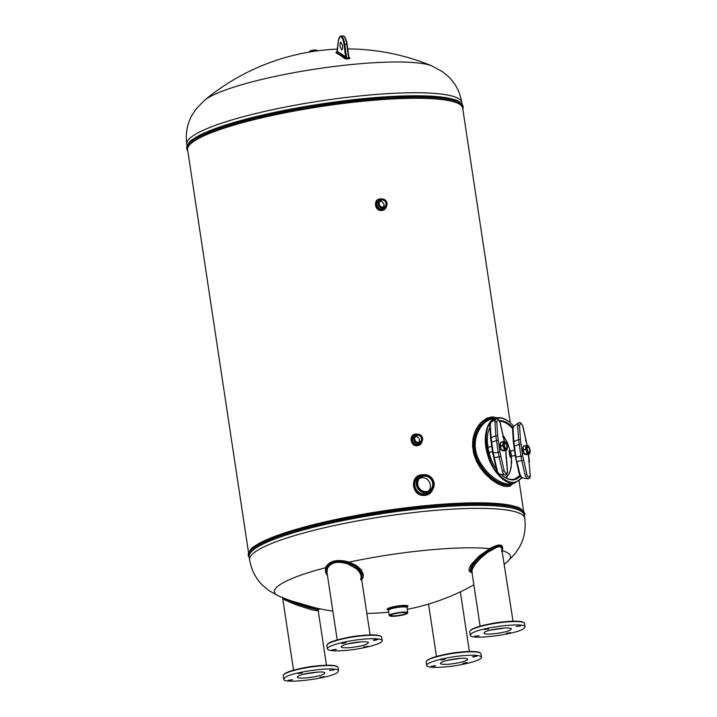 <?xml version="1.0" encoding="UTF-8"?>
<svg xmlns="http://www.w3.org/2000/svg" width="717" height="717" viewBox="0 0 717 717"><rect width="100%" height="100%" fill="white"/><g stroke="black" fill="none" stroke-linecap="round" stroke-linejoin="round"><path stroke-width="1.08" d="M510.791 456.711L510.576 457.455L510.172 456.944L509.42 453.969L509.133 450.76L509.294 450.303L509.751 450.912M490.078 452.14L489.191 453.314M506.229 478.024L509.966 472.01L511.239 467.17L511.302 456.299L511.651 462.662L510.343 470.612L508.658 474.242L505.467 477.63M510.325 451.145L507.322 442.577L503.244 435.533M487.82 446.79L488.51 447.175M488.949 452.4L492.445 451.576M504.454 445.589A2.599 1.147 76.7 0 0 506.041 448.322A2.599 1.147 76.7 0 0 506.256 448.322A2.599 1.147 76.7 0 0 506.776 445.526A2.599 1.147 76.7 0 0 505.064 443.267A2.599 1.147 76.7 0 0 504.454 445.589M511.391 456.227L515.2 455.376L511.311 456.326M514.421 450.222L510.621 451.118L510.898 453.153C511.454 456.854 511.553 457.15 511.194 454.049M527.21 449.38A2.599 1.147 76.7 0 0 528.796 452.113A2.599 1.147 76.7 0 0 529.012 452.113A2.599 1.147 76.7 0 0 529.531 449.317A2.599 1.147 76.7 0 0 527.82 447.058A2.599 1.147 76.7 0 0 527.21 449.38M501.111 449.227L500.063 446.117L500.824 442.21L500.197 445.929L501.694 450.276M504.275 441.797A4.212 1.864 76.7 0 0 503.486 442.801L503.28 444.397A4.212 1.864 76.7 0 0 503.379 445.544A4.212 1.864 76.7 0 0 503.63 446.718L504.347 448.466A4.212 1.864 76.7 0 0 505.476 449.783L506.399 449.944A4.212 1.864 76.7 0 0 507.179 448.941L507.385 447.345A4.212 1.864 76.7 0 0 507.036 445.015L506.327 443.267A4.212 1.864 76.7 0 0 505.189 441.95L503.558 441.744L503.486 442.801M507.385 447.345L507.331 446.135L507.385 447.345M505.718 442.21L506.408 443.429L505.189 441.95M503.28 444.397L503.63 446.718M504.347 448.466L504.759 449.72L505.476 449.783M506.507 448.179A2.877 1.273 -103.3 0 1 505.763 448.672A2.877 1.273 -103.3 0 1 505.306 448.448A2.877 1.273 -103.3 0 1 504.096 446.162A2.877 1.273 -103.3 0 1 504.15 443.581A2.877 1.273 -103.3 0 1 505.351 443.276M506.776 450.07L504.598 449.953L502.787 445.831L500.108 446.368L500.394 447.48M500.045 445.158L500.063 446.091L502.716 445.338L503.334 441.618L505.619 442.084M503.334 441.618L500.789 442.21L500.251 443.563M505.18 448.34A2.599 1.147 76.7 0 0 505.476 448.457A2.599 1.147 76.7 0 0 505.691 448.457L506.256 448.322M504.705 443.393A2.599 1.147 76.7 0 0 504.499 443.402A2.599 1.147 76.7 0 0 504.087 443.724M506.399 449.944L503.988 450.876M504.759 449.72L502.079 450.545L504.096 450.876M502.787 445.831L502.716 445.338L502.787 445.831M506.901 449.953L504.15 450.876L501.945 450.536L504.643 449.577M500.654 442.425L503.477 441.851M505.736 442.21L503.558 441.744M527.022 454.461L524.701 454.327L523.15 451.271M527.945 445.741A4.212 1.864 -103.3 0 1 529.083 447.067L529.791 448.815A4.212 1.864 -103.3 0 1 530.051 449.989A4.212 1.864 -103.3 0 1 530.141 451.136L529.935 452.732A4.212 1.864 -103.3 0 1 529.155 453.736L528.241 453.583A4.212 1.864 -103.3 0 1 527.103 452.257L526.386 450.509A4.212 1.864 -103.3 0 1 526.036 448.188L526.242 446.592A4.212 1.864 -103.3 0 1 527.031 445.589L528.492 446.019L526.09 445.418L523.285 446.288L523.034 450.222L523.41 446.225L526 445.436M528.492 446.019L529.164 447.22L528.492 446.019M526.386 450.509L526.036 448.188M526.242 446.592L526.314 445.535L527.031 445.589M528.375 445.884L526.09 445.418L525.471 449.129L527.353 453.744L529.37 454.076L530.015 452.418L529.155 453.736M528.106 447.067A2.877 1.273 76.7 0 0 526.905 447.372A2.877 1.273 76.7 0 0 526.753 449.442A2.877 1.273 76.7 0 0 528.062 452.239A2.877 1.273 76.7 0 0 528.519 452.463A2.877 1.273 76.7 0 0 529.263 451.97M523.007 447.354L523.544 446.01L526.314 445.535M522.818 449.909L522.801 448.95M524.459 454.085L523.867 453.019M529.012 452.113L528.447 452.248A2.599 1.147 -103.3 0 1 528.232 452.248A2.599 1.147 -103.3 0 1 527.936 452.131M526.852 447.525A2.599 1.147 -103.3 0 1 527.255 447.193A2.599 1.147 -103.3 0 1 527.47 447.184M528.241 453.583L527.398 453.377L527.103 452.257M527.398 453.377L524.593 454.049L523.034 450.222L525.803 449.46M529.37 454.076L526.744 454.668M527.515 453.511L524.701 454.327L526.798 454.677L529.657 453.753M525.767 449.218L522.863 450.159M513.076 429.16L513.462 426.436L518.427 422.94L517.674 424.966L518.597 439.629L513.865 441.484L513.076 429.16M519.861 473.982L516.858 461.291L521.779 460.655L525.364 475.828L527.622 478.759L521.851 477.764L519.861 473.982M528.42 454.309L530.15 475.066C529.567 478.114 528.492 477.934 526.923 474.529L522.702 455.949L520.425 439.655L519.556 425.781C520.139 422.734 521.214 422.913 522.783 426.319L527.094 445.499M516.428 461.389L513.865 441.484M520.425 439.655L518.597 439.629L520.918 456.137L521.779 460.655L523.535 460.242M490.939 422.412L490.258 424.661L491.109 437.693L495.841 435.828L494.918 421.166L495.671 419.149L490.939 422.412C490.052 423.03 489.666 424.141 489.801 425.737L490.589 438.06L492.696 453.234L493.242 452.974L497.473 471.661L499.086 473.964L504.867 474.968L503.531 473.973L502.608 472.028L499.023 456.863L493.672 457.598M504.338 441.699L500.027 422.528C498.458 419.122 497.383 418.943 496.8 421.99L497.67 435.864L499.946 452.149L504.168 470.737C505.727 474.143 506.802 474.322 507.394 471.275L505.664 450.518M500.78 456.442L499.023 456.863L498.163 452.337L495.841 435.828L497.67 435.864M491.109 437.693L493.242 452.974L499.946 452.149M348.928 57.297L348.901 57.199A222.342 69.235 84.5 0 1 350.048 58.131L348.964 58.794A199.855 188.141 60.6 0 0 347.933 58.893A199.855 188.141 60.6 0 0 347.019 58.982L344.725 58.642A222.342 69.235 -95.5 0 0 335.87 52.78L336.972 52.332M432.835 489.164C431.473 492.83 428.847 494.918 424.975 495.438L423.191 495.447C411.173 495.16 409.918 475.335 421.847 474.779L423.487 474.762M422.125 441.215C421.578 443.805 420.019 445.302 417.455 445.696C410.258 446.772 408.376 434.43 415.699 434.063L417.473 434.188M386.562 206.021C386.015 208.62 384.455 210.108 381.883 210.502C374.686 211.587 372.813 199.245 380.127 198.878L381.901 198.994M513.569 483.168L509.895 486.278L505.091 486.538L499.05 484.531L492.122 480.265L484.898 473.695L480.345 467.995L476.455 461.282L473.713 453.78L472.521 445.938L472.978 438.544L474.833 431.957L477.683 426.498L481.098 422.286L486.807 418.208L492.086 416.864L497.096 417.76M347.566 643.893L361.404 641.796M346.777 650.328C363.779 648.813 383.299 643.463 382.161 640.631C381.175 638.668 374.713 638.193 362.784 639.223C345.782 640.738 326.262 646.089 327.391 648.912C328.386 650.884 334.848 651.35 346.777 650.328M350.774 647.55C344.814 648.06 341.579 647.827 341.086 646.842C342.448 644.897 348.345 643.283 358.778 642.002C364.747 641.482 367.973 641.724 368.475 642.701C367.104 644.646 361.207 646.268 350.774 647.55M333.396 650.122L331.801 650.005L336.3 649.324L333.396 650.122M365.15 647.066L363.555 646.949L368.054 646.277L365.15 647.066M374.848 640.344L373.261 640.227L376.165 639.43L377.76 639.546L374.848 640.344M343.093 643.391L341.498 643.274L345.997 642.593L343.093 643.391M382.161 640.631L381.65 637.225A27.694 4.526 171.4 0 0 381.157 636.544A27.694 4.526 171.4 0 0 362.264 635.818A27.694 4.526 171.4 0 0 327.149 644.708A27.694 4.526 171.4 0 0 326.88 645.506L327.391 648.912M327.149 644.708L327.535 644.207A27.228 4.445 -8.6 0 1 362.067 635.459A27.228 4.445 -8.6 0 1 380.637 636.167L381.157 636.544M370.133 634.948L360.983 575.133L359.325 571.897L356.492 568.85L348.014 564.073C337.402 560.649 330.501 562.28 327.302 568.957L327.015 572.516L337.214 639.923M348.265 563.284L347.879 564.028M472.01 572.596L470.101 572.148L468.936 570.481L469.375 567.819L471.221 564.494L479.117 556.069L490.052 548.406C499.668 543.271 503.782 543.961 502.393 550.459L502.294 550.71M327.526 575.903L325.428 571.87L325.626 567.452C329.408 560.721 337.133 558.902 348.82 561.976L356.403 565.435L361.35 569.89L363.385 574.801L363.134 577.212L361.771 579.694M290.134 600.514L314.485 607.658M390.756 615.168A7.869 1.282 171.4 0 0 390.738 615.294A7.869 1.282 171.4 0 0 396.241 615.697A7.869 1.282 171.4 0 0 405.965 613.402A7.869 1.282 171.4 0 0 406.306 612.945A7.869 1.282 171.4 0 0 406.252 612.829M428.506 490.984C433.346 486.476 428.533 476.697 421.82 477.728L419.696 478.275M419.051 442.264L419.544 439.862C419.024 437.728 417.715 436.662 415.609 436.653L415.215 436.716M383.487 207.07L383.98 204.668C383.452 202.544 382.143 201.477 380.046 201.459L379.643 201.531M396.223 615.912A8.057 1.317 -8.6 0 1 390.657 615.276A8.057 1.317 -8.6 0 1 390.926 615.034A8.057 1.317 -8.6 0 1 398.966 612.91A8.057 1.317 -8.6 0 1 406.369 612.892A8.057 1.317 -8.6 0 1 396.223 615.912M395.901 616.136A9.169 1.497 171.4 0 0 407.22 613.465A9.169 1.497 171.4 0 0 407.525 613.196A9.169 1.497 171.4 0 0 398.32 612.82A9.169 1.497 171.4 0 0 389.645 615.894A9.169 1.497 171.4 0 0 395.901 616.136M389.555 615.822A9.357 1.533 -8.6 0 1 389.43 615.751A9.357 1.533 -8.6 0 1 389.268 615.518A9.357 1.533 -8.6 0 1 398.293 612.605A9.357 1.533 -8.6 0 1 407.767 612.721A9.357 1.533 -8.6 0 1 407.677 612.99A9.357 1.533 -8.6 0 1 407.588 613.089M513.031 621.209L501.533 547.591L499.991 546.721L497.078 547.107L487.408 552.529L480.928 557.898L475.281 564.118L472.333 569.128L471.858 571.449L472.369 572.435L470.307 570.436L471.347 566.376L475.111 561.151L481.824 554.752L489.792 549.213A1.488 0.475 60.8 0 1 489.684 548.613A119.336 19.493 -8.6 0 0 426.947 550.163A119.336 19.493 -8.6 0 0 349.242 562.11L348.516 562.621C337.232 559.457 329.847 561.205 326.352 567.846L326.88 568.321C330.214 561.716 337.34 560.031 348.256 563.284L348.82 561.976M470.047 630.978L470.433 630.467A27.228 4.445 -8.6 0 1 504.965 621.72A27.228 4.445 -8.6 0 1 523.544 622.437L524.064 622.804A27.694 4.526 171.4 0 0 505.171 622.078A27.694 4.526 171.4 0 0 470.047 630.978A27.694 4.526 171.4 0 0 469.787 631.776L470.298 635.181C469.321 640.344 516.76 634.446 523.885 628.522L525.068 626.9C526.045 621.738 478.606 627.635 471.49 633.559L470.298 635.181M510.782 629.777C507.224 632.744 483.5 635.692 483.993 633.111L484.584 632.295C488.143 629.338 511.866 626.389 511.373 628.97L510.782 629.777M490.473 630.153L504.311 628.065M488.806 628.997L484.405 629.544L488.806 628.997M479.108 635.719L474.708 636.266L479.108 635.719M510.863 632.672L506.462 633.219L510.863 632.672M520.56 625.941L516.159 626.488L520.56 625.941M525.068 626.9L524.557 623.494A27.694 4.526 171.4 0 0 524.064 622.804M426.4 661.253L426.785 660.751A27.228 4.445 -8.6 0 1 461.318 652.004A27.228 4.445 -8.6 0 1 479.897 652.721L480.417 653.088A27.694 4.526 171.4 0 0 461.524 652.362A27.694 4.526 171.4 0 0 426.4 661.253A27.694 4.526 171.4 0 0 426.131 662.051L426.651 665.466C427.646 667.428 434.099 667.903 446.037 666.873C463.03 665.358 482.559 660.007 481.421 657.175C480.426 655.213 473.964 654.738 462.035 655.768C445.042 657.283 425.513 662.633 426.651 665.466M450.034 664.094C444.065 664.614 440.838 664.372 440.346 663.386C441.708 661.441 447.605 659.828 458.038 658.547C463.998 658.027 467.233 658.269 467.726 659.246C466.364 661.191 460.466 662.813 450.034 664.094M446.825 660.438L460.664 658.34M474.107 656.889L472.512 656.772L477.011 656.091L474.107 656.889M442.353 659.936L440.758 659.819L443.662 659.022L445.257 659.138L442.353 659.936M432.647 666.667L431.06 666.55L433.964 665.752L435.56 665.869L432.647 666.667M464.41 663.61L462.815 663.503L465.718 662.705L467.314 662.822L464.41 663.61M481.421 657.175L480.901 653.77A27.694 4.526 171.4 0 0 480.417 653.088M303.918 674.168L317.756 672.08M337.331 672.537L338.514 670.915C339.491 665.752 292.052 671.65 284.936 677.574L283.744 679.196C282.767 684.359 330.205 678.461 337.331 672.537M324.227 673.792C320.669 676.758 296.946 679.707 297.438 677.126L298.03 676.31C301.597 673.353 325.312 670.404 324.819 672.985L324.227 673.792M324.308 676.687L319.907 677.233L324.308 676.687M334.014 669.956L329.605 670.503L334.014 669.956M302.251 673.012L297.851 673.559L302.251 673.012M292.554 679.743L288.153 680.29L292.554 679.743M338.514 670.915L338.003 667.509A27.694 4.526 171.4 0 0 337.51 666.819A27.694 4.526 171.4 0 0 318.617 666.093A27.694 4.526 171.4 0 0 284.416 674.168A27.694 4.526 171.4 0 0 283.493 674.993A27.694 4.526 171.4 0 0 283.233 675.79L283.744 679.196M283.493 674.993L283.878 674.482A27.228 4.445 -8.6 0 1 318.411 665.734A27.228 4.445 -8.6 0 1 336.99 666.452L337.51 666.819M326.477 665.224L318.258 610.866L311.77 609.826L296.336 604.879L285.438 600.192L283.018 598.623L282.507 597.637L283.242 597.942A1.488 1.362 117.5 0 0 283.233 597.924M471.947 572.202L471.123 569.549L473.211 565.014L478.096 559.188L484.71 553.407L491.772 548.819L498.118 546.157L501.371 546.704L502.205 549.598M502.258 549.975L502.017 546.677L499.22 545.449L495.77 546.264L490.168 548.989L490.679 550.36M490.052 548.406L489.792 549.213M283.717 599.188L283.484 598.426L294.113 602.961L309.341 607.774L317.479 609.647L319.325 609.011L314.127 608.24L301.947 604.879L283.242 597.942M325.626 567.452L326.352 567.846L326.074 571.341L327.346 574.684M361.601 578.529L362.166 574.451L359.809 569.683L354.736 565.426L348.91 562.746M348.256 563.284L354.099 565.973L358.491 569.459L361.09 573.376L361.493 577.866M327.221 573.86L326.522 570.759L326.88 568.321L327.302 568.957M290.179 600.532L290.197 600.532A222.36 222.36 0 0 1 279.298 596.329A119.336 19.493 -8.6 0 1 325.536 567.703A1.488 1.201 -161.7 0 1 326.271 568.088M502.393 550.459L501.936 550.97M309.807 51.274A3.549 0.583 -8.6 0 1 309.843 51.176A3.549 0.583 -8.6 0 1 309.959 51.068A3.549 0.583 -8.6 0 1 313.499 50.136A3.549 0.583 -8.6 0 1 316.771 50.127A3.549 0.583 -8.6 0 1 316.824 50.208M317.12 50.889L317.039 50.369A3.737 0.609 171.4 0 0 316.977 50.28A3.737 0.609 171.4 0 0 313.544 50.289A3.737 0.609 171.4 0 0 309.816 51.274A3.737 0.609 171.4 0 0 309.69 51.382A3.737 0.609 171.4 0 0 309.654 51.49L309.726 52.009M378.316 203.987A4.535 4.248 55.3 0 0 385.343 207.204A4.535 4.248 55.3 0 0 384.178 199.532A4.535 4.248 55.3 0 0 378.316 203.987M379.024 203.924A3.8 3.558 -124.7 0 1 382.053 199.873A3.8 3.558 -124.7 0 1 386.203 203.225A3.8 3.558 -124.7 0 1 383.174 207.276A3.8 3.558 -124.7 0 1 379.024 203.924M379.867 199.729L378.657 200.563C373.736 203.628 379.553 211.802 384.043 208.333L385.253 207.491A4.723 4.427 -124.7 0 1 378.092 204.04A4.723 4.427 -124.7 0 1 379.867 199.729A4.723 4.427 -124.7 0 1 387.028 203.18A4.723 4.427 -124.7 0 1 385.253 207.491M414.587 439.109A3.8 3.558 -124.7 0 1 417.617 435.058A3.8 3.558 -124.7 0 1 421.775 438.419A3.8 3.558 -124.7 0 1 418.737 442.47A3.8 3.558 -124.7 0 1 414.587 439.109M413.888 439.18A4.535 4.248 55.3 0 0 420.906 442.389A4.535 4.248 55.3 0 0 419.75 434.726A4.535 4.248 55.3 0 0 413.888 439.18M415.439 434.914L414.229 435.757C409.308 438.813 415.125 446.996 419.615 443.518L420.816 442.685A4.723 4.427 -124.7 0 1 413.655 439.234A4.723 4.427 -124.7 0 1 415.439 434.914A4.723 4.427 -124.7 0 1 422.6 438.374A4.723 4.427 -124.7 0 1 420.816 442.685M521.976 477.836L515.102 482.801C506.525 486.323 491.378 471.392 487.157 453.027C482.622 438.23 486.601 419.373 496.388 417.903C500.278 416.935 504.553 418.262 509.222 421.883L509.697 422.259C502.142 416.469 495.761 416.64 490.545 422.77M496.388 417.903L492.041 418.925C482.72 420.27 469.85 437.495 477.567 456.998C485.974 476.455 503.836 485.66 510.755 483.832L515.102 482.801M512.583 428.416C507.959 423.595 503.657 421.202 499.695 421.255M489.926 427.628L489.55 428.363M502.509 475.667C506.776 478.902 510.701 480.076 514.277 479.189L519.834 475.649M520.479 476.079C515.55 481.232 509.644 481.17 502.76 475.873L501.022 474.349M496.998 469.752C488.627 459.875 484.423 437.003 489.666 428.103L489.917 427.574M499.355 420.601C503.746 420.368 508.299 422.752 513.031 427.753M513.748 426.176L509.706 422.259M490.311 423.084C482.568 430.917 486.251 459.964 496.935 472.1C506.534 483.581 514.842 485.481 521.851 477.791M414.713 439.127A3.612 3.379 55.3 0 0 420.189 441.771A3.612 3.379 55.3 0 0 421.542 438.472A3.612 3.379 55.3 0 0 416.066 435.828A3.612 3.379 55.3 0 0 414.713 439.127M419.902 476.16L418.414 477.19C411.576 481.367 415.035 493.395 423.138 493.95L425.154 493.986L430.567 491.53A9.357 8.756 -124.7 0 1 426.615 492.973A9.357 8.756 -124.7 0 1 416.389 484.692A9.357 8.756 -124.7 0 1 419.902 476.16A9.357 8.756 -124.7 0 1 432.432 478.848A9.357 8.756 -124.7 0 1 430.567 491.53M417.787 484.558A7.869 7.367 55.3 0 0 426.4 491.521A7.869 7.367 55.3 0 0 429.725 490.311A7.869 7.367 55.3 0 0 432.683 483.124A7.869 7.367 55.3 0 0 420.745 477.379A7.869 7.367 55.3 0 0 417.787 484.558M417.67 484.54A8.057 7.546 -124.7 0 1 424.097 475.945A8.057 7.546 -124.7 0 1 432.916 483.07A8.057 7.546 -124.7 0 1 426.481 491.665A8.057 7.546 -124.7 0 1 417.67 484.54M416.613 484.638A9.169 8.586 55.3 0 0 430.8 491.136A9.169 8.586 55.3 0 0 428.452 475.64A9.169 8.586 55.3 0 0 416.613 484.638M379.141 203.942A3.612 3.379 55.3 0 0 384.617 206.577A3.612 3.379 55.3 0 0 385.979 203.278A3.612 3.379 55.3 0 0 380.503 200.643A3.612 3.379 55.3 0 0 379.141 203.942M512.153 483.5C506.525 488.295 487.623 480.265 477.217 459.149C467.036 435.676 484.405 416.201 494.488 418.352M495.214 418.181C484.997 414.874 466.337 434.359 476.572 459.014C487.363 481.286 507.349 489.397 512.538 483.41M421.444 475.317C410.474 476.447 412.141 494.667 423.263 494.891L424.966 494.882C427.932 494.533 430.182 493.099 431.715 490.571M430.442 491.62L425.029 494.3L422.985 494.264C413.718 493.681 411.146 479.108 419.83 476.205M416.165 434.511C405.213 435.658 416.541 451.961 421.39 442.201M420.556 442.864C415.806 449.2 407.489 437.415 415.197 435.085M380.602 199.326C369.649 200.464 380.978 216.776 385.827 207.016M384.984 207.679C380.243 214.016 371.917 202.221 379.634 199.891M342.43 45.189C342.735 47.931 342.484 49.518 341.668 49.948L340.136 46.784C339.831 44.042 340.091 42.455 340.907 42.025L342.43 45.189M345.827 57.217L346.732 58.346L345.702 57.853L344.043 44.436A9.384 2.922 -95.5 0 0 339.903 36.827A9.384 2.922 -95.5 0 0 338.397 40.726L337.304 51.794L337.044 51.4L336.363 52.52A222.557 69.307 84.5 0 1 345.218 58.382L346.885 58.767A200.124 188.392 -119.4 0 1 347.808 58.669A200.124 188.392 -119.4 0 1 348.838 58.579L348.686 58.158A200.599 188.84 60.6 0 0 347.655 58.256A200.599 188.84 60.6 0 0 346.732 58.346L347.019 58.982M340.342 36.235A9.939 3.092 84.5 0 1 340.862 36.038A9.939 3.092 84.5 0 1 344.734 44.293L346.643 57.978A200.993 189.207 -119.4 0 1 347.566 57.889A200.993 189.207 -119.4 0 1 348.605 57.79L346.687 44.104A9.939 3.092 -95.5 0 0 342.816 35.85C344.734 35.904 346.15 38.664 347.082 44.122L348.838 56.93M337.089 52.278L336.363 52.52L337.089 52.278M344.734 58.642A0.744 0.672 130.2 0 0 345.218 58.382L345.684 57.871A223.05 69.459 -95.5 0 0 336.802 51.991L337.232 52.054M348.964 58.794L349.555 57.969L348.605 57.79M349.08 57.521L348.856 57.028L349.08 57.521M335.87 52.78L336.363 52.52M349.564 57.969A222.557 69.307 -95.5 0 0 349.555 57.969A0.744 0.672 130.2 0 0 350.048 58.131M509.303 453.234L510.898 453.153M500.824 442.21L503.244 441.645M522.702 455.949L515.451 457.025L519.296 474.107C518.732 473.776 521.698 479.09 522.209 477.889M513.955 446.261L520.883 443.886M529.28 461.201L528.662 461.802L529.28 461.201M530.15 475.066A1.255 0.529 -0.1 0 1 530.311 475.326L530.293 474.86M526.377 445.284L527.004 444.907M526.923 474.529L525.167 475.093M525.48 440.776L526.17 440.614L525.48 440.776M517.692 425.629A1.255 0.529 -0.1 0 1 519.556 425.781M498.127 440.095L491.602 442.138M504.168 470.737L502.411 471.302M507.394 471.275A1.255 0.529 -0.1 0 1 507.555 471.526L506.094 453.359M506.525 457.401L505.906 458.011L506.525 457.401M494.936 421.838A1.255 0.529 -0.1 0 1 496.8 421.99M506.068 453.171L505.799 450.491M504.248 441.107L503.621 441.493M502.725 436.976L503.415 436.814L502.725 436.976M492.839 453.305L496.469 469.993C496.827 471.992 497.822 473.354 499.453 474.089M337.295 49.114A222.36 222.36 0 0 0 204.309 100.461A119.336 19.493 -8.6 0 1 353.472 64.333A119.336 19.493 -8.6 0 1 432.154 66.009A222.36 222.36 0 0 0 347.745 48.917M249.382 558.176L248.279 555.702A139.815 22.836 -8.6 0 1 383.111 512.216A139.815 22.836 -8.6 0 1 524.763 513.883L524.736 513.686A139.815 22.836 171.4 0 0 383.075 512.01A139.815 22.836 171.4 0 0 248.252 555.496A139.815 22.836 171.4 0 0 248.261 555.603M524.745 513.784A139.815 22.836 171.4 0 0 524.736 513.686C522.334 509.428 519.314 507.098 515.675 506.695L515.675 506.695A139.197 22.738 -8.6 0 0 382.941 511.122A139.197 22.738 -8.6 0 0 254.84 546.148L254.84 546.148C251.479 547.609 249.283 550.728 248.252 555.496L248.279 555.702M524.692 518.176A139.098 22.72 171.4 0 0 427.341 511.096A139.098 22.72 171.4 0 0 249.624 559.771L249.166 556.742A139.098 22.72 171.4 0 1 426.884 508.066A139.098 22.72 171.4 0 1 524.235 515.147L524.692 518.176C526.054 528.474 524.387 537.983 519.682 546.712L515.487 553.219L507.152 561.868A119.336 19.493 -8.6 0 0 502.375 550.737M187.818 151.135L186.716 148.652A139.815 22.836 -8.6 0 1 321.548 105.166A139.815 22.836 -8.6 0 1 463.209 106.842L463.173 106.636A139.815 22.836 171.4 0 0 321.521 104.969A139.815 22.836 171.4 0 0 186.689 148.455A139.815 22.836 171.4 0 0 186.707 148.553M463.191 106.734A139.815 22.836 171.4 0 0 463.173 106.636C460.771 102.379 457.751 100.057 454.112 99.654L454.112 99.654A139.197 22.738 -8.6 0 0 321.386 104.082A139.197 22.738 -8.6 0 0 193.276 139.098L193.276 139.098C189.924 140.559 187.729 143.678 186.689 148.455L186.716 148.652M250.054 550.315A139.098 22.72 -8.6 0 1 426.507 505.557A139.098 22.72 -8.6 0 1 521.474 509.267M510.253 422.716L462.671 108.097A139.098 22.72 171.4 0 0 365.329 101.016A139.098 22.72 171.4 0 0 187.603 149.701L248.566 552.807M347.288 637.583A16.643 2.716 -8.6 0 1 358.733 635.791A16.643 2.716 -8.6 0 1 359.809 635.692M388.022 609.826A10.54 1.721 -8.6 0 1 396.931 606.08A10.54 1.721 -8.6 0 1 407.516 606.77A10.54 1.721 -8.6 0 1 407.283 606.914M188.499 143.275A139.098 22.72 -8.6 0 1 364.944 98.516A139.098 22.72 -8.6 0 1 459.92 102.226M462.071 104.162L461.829 102.558A139.098 22.72 171.4 0 0 364.487 95.478A139.098 22.72 171.4 0 0 186.77 144.162L187.012 145.757M407.767 612.721L406.987 607.532A9.357 1.533 171.4 0 0 398.993 607.218A9.357 1.533 171.4 0 0 388.883 609.782A9.357 1.533 171.4 0 0 388.48 610.328L389.268 615.518M490.186 623.853A16.643 2.716 -8.6 0 1 502.716 621.953M446.539 654.128A16.643 2.716 -8.6 0 1 459.068 652.237M303.641 667.868A16.643 2.716 -8.6 0 1 316.161 665.968M388.363 610.086A9.563 1.559 -8.6 0 1 388.614 609.298A9.563 1.559 -8.6 0 1 399.683 606.591A9.563 1.559 -8.6 0 1 407.032 607.263L407.426 606.725A10.038 1.64 171.4 0 0 399.71 606.017A10.038 1.64 171.4 0 0 388.094 608.858A10.038 1.64 171.4 0 0 387.825 609.683L388.48 610.328M524.333 515.846A139.197 22.738 171.4 0 0 407.937 509.939A139.197 22.738 171.4 0 0 255.001 548.433A139.197 22.738 171.4 0 0 249.274 557.441M462.779 108.796A139.197 22.738 171.4 0 0 346.374 102.898A139.197 22.738 171.4 0 0 193.438 141.392A139.197 22.738 171.4 0 0 187.711 150.4M337.026 51.472A223.579 69.621 84.5 0 1 345.854 57.315M344.043 44.436L347.082 44.122L348.901 57.199M344.142 36.576A9.384 2.922 84.5 0 1 347.046 44.096M503.235 435.506L508.111 444.388M499.606 449.891L501.246 449.505M487.901 447.318L491.665 446.422M498.826 444.737L500.099 444.441M504.499 443.402L505.064 443.267M522.361 453.682L524.002 453.296M521.582 448.528L522.854 448.233M527.255 447.193L527.82 447.058M510.621 451.118L509.67 450.832L510.423 453.243M511.409 456.263L510.746 456.819L510.612 454.273M528.554 454.282L529.442 461.381M527.228 445.517L522.89 426.23C521.322 422.896 519.834 421.793 518.427 422.94M530.311 475.326C530.204 477.791 529.307 478.938 527.622 478.759M513.695 426.203L512.556 429.528L513.345 441.851L515.451 457.025M504.867 474.968C506.381 475.308 507.277 474.161 507.555 471.526M504.472 441.717L500.134 422.438C498.449 418.961 496.962 417.859 495.671 419.149M523.634 511.203L519.054 480.928M314.458 607.649L314.422 607.64A222.36 222.36 0 0 0 332.849 611.117M366.871 613.411A222.36 222.36 0 0 0 388.757 612.121M407.256 609.325A222.36 222.36 0 0 0 473.856 584.83M504.401 564.127A222.36 222.36 0 0 0 507.152 561.868M279.298 596.329L268.776 590.53L262.843 585.556C255.763 578.61 251.362 570.015 249.624 559.771M480.112 626.192L471.894 571.825M469.384 651.493L460.359 591.83M436.465 656.467L428.542 604.081M293.558 670.207L282.641 598.014M282.095 597.082L282.507 597.637M319.325 609.011L319.997 608.67M318.258 610.866L318.68 609.629M361.269 576.369L360.66 579.73M502.115 549.016L501.712 551.534M204.309 100.461L195.974 109.109L191.771 115.625C187.065 124.355 185.398 133.864 186.77 144.162M432.154 66.009L442.676 71.799L448.609 76.782C455.689 83.728 460.09 92.323 461.829 102.558M479.915 425.593L479.413 425.719M498.745 482.855L498.19 482.989M489.666 428.094L489.406 428.658M463.209 106.842L462.886 109.531M524.763 513.883L524.45 516.581M337.017 52.332L336.228 52.484L336.981 51.57L338.379 40.609L340.109 36.325L342.816 35.85"/></g></svg>
